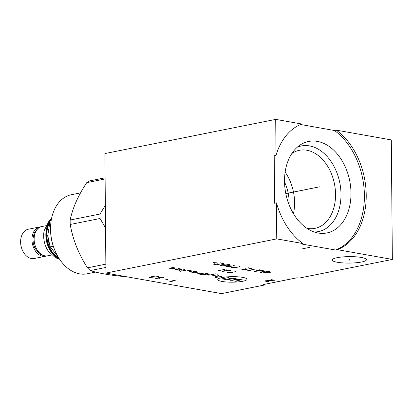<?xml version="1.0" encoding="UTF-8"?>
<svg xmlns="http://www.w3.org/2000/svg" width="413" height="413" viewBox="0 0 413 413"><rect width="100%" height="100%" fill="white"/><g stroke="black" fill="none" stroke-linecap="round" stroke-linejoin="round"><path stroke-width="0.62" d="M275.714 119.383L276.029 155.402A65.476 45.729 -101.3 0 1 301.841 124.024L275.714 119.383L104.892 153.569L105.934 273.081L221.528 293.617L265.038 284.908L263.189 284.583L297.112 277.789L298.96 278.119L392.35 259.431L337.323 249.653L335.501 250.02A65.476 45.729 78.7 0 0 364.4 195.494A65.476 45.729 78.7 0 0 334.458 130.508L336.28 130.141A65.476 45.729 -101.3 0 1 366.223 195.127A65.476 45.729 -101.3 0 1 337.323 249.653M336.28 130.141L391.307 139.919L392.35 259.431M276.442 202.876L276.756 238.895L302.884 243.536A65.476 45.729 -101.3 0 1 276.442 202.876L274.619 203.237L274.206 155.768L276.029 155.402M302.884 243.536L301.062 243.902L335.501 250.02M300.638 124.499L334.458 130.508M284.526 181.302A46.654 32.586 -101.3 0 1 300.571 144.72A46.654 32.586 -101.3 0 1 333.916 150.368A46.654 32.586 -101.3 0 1 350.993 193.108A46.654 32.586 78.7 0 1 318.242 233.03A46.654 32.586 78.7 0 1 284.526 181.302M297.262 147.219A43.654 30.49 -101.3 0 1 340.999 194.301A43.654 30.49 78.7 0 1 314.226 231.998M306.797 228.255A39.798 27.795 78.7 0 0 315.005 228.343A39.798 27.795 78.7 0 0 335.547 194.358A39.798 27.795 -101.3 0 0 299.384 150.296A39.798 27.795 -101.3 0 0 291.841 153.538M285.135 172.118A39.798 27.795 -101.3 0 1 294.577 202.556A39.798 27.795 78.7 0 1 293.457 213.686M284.536 182.076A33.742 23.567 -101.3 0 1 289.126 202.014A33.742 23.567 -101.3 0 1 289.069 204.724M337.127 257.686A17.119 3.232 -0.5 0 1 355.805 256.803A17.119 3.232 -0.5 0 1 366.445 259.705A17.119 3.232 -0.5 0 1 361.52 262.018A17.119 3.232 -0.5 0 1 342.847 262.9A17.119 3.232 -0.5 0 1 332.202 260.004A17.119 3.232 -0.5 0 1 337.127 257.686M276.756 238.895L105.934 273.081M263.824 284.454A65.476 45.203 -79.9 0 0 265.038 284.908M58.388 257.356L50.298 246.866L49.596 244.992A21.543 15.044 -101.3 0 1 47.748 235.766L50.071 221.017L51.315 219.716M58.45 257.454A21.543 15.044 -101.3 0 1 49.25 223.753M59.049 258.409A21.987 15.358 -101.3 0 1 47.087 242.101A21.987 15.358 -101.3 0 1 49.942 221.414M59.627 259.292L55.435 257.722L48.223 251.052A20.092 14.032 -101.3 0 1 44.15 230.702L49.168 220.723L51.506 218.709M45.771 225.735L41.832 226.525A14.93 10.428 78.7 0 0 34.238 241.238A14.93 10.428 78.7 0 0 44.888 255.823A14.93 10.428 78.7 0 0 47.691 255.802L51.63 255.012M40.768 226.82A14.93 10.428 78.7 0 0 39.669 226.954A14.93 10.428 78.7 0 0 32.075 241.672A14.93 10.428 78.7 0 0 42.725 256.256A14.93 10.428 78.7 0 0 45.528 256.236A14.93 10.428 78.7 0 0 46.592 255.936M39.669 226.954L28.337 229.225A14.93 10.428 78.7 0 0 20.65 242.663A14.93 10.428 78.7 0 0 21.93 249.054A14.93 10.428 78.7 0 0 31.393 258.523A14.93 10.428 78.7 0 0 34.196 258.502L45.528 256.236M20.65 242.663L20.676 243.216A12.416 8.668 78.7 0 0 21.739 248.533L21.93 249.054M49.921 245.874L47.738 235.482M53.313 246.262L50.298 246.866M51.135 220.805L50.071 221.017M95.718 272.09L87.179 273.798A40.324 28.161 -101.3 0 1 54.046 248.285L53.664 247.242A35.296 24.651 -101.3 0 1 50.639 232.127L50.593 231.012A40.324 28.161 -101.3 0 1 50.541 229.153A40.324 28.161 -101.3 0 1 71.356 194.714L80.561 192.871M54.046 248.285A40.324 28.161 -101.3 0 1 50.593 231.012M105.857 264.16L87.473 267.836A51.439 35.926 78.7 0 0 90.287 270.556C98.439 273.184 109.708 275.187 124.101 276.565L124.783 276.426M87.473 267.836C78.599 254.005 72.848 239.55 70.215 224.465A51.439 35.926 78.7 0 1 70.158 222.235A51.439 35.926 -101.3 0 1 70.179 220.021C72.574 208.188 78.088 195.736 86.73 182.654A51.439 35.926 -101.3 0 1 89.507 180.925L105.103 177.807M105.883 267.438L90.287 270.556M105.542 227.924L100.049 218.498L70.215 224.465M100.049 218.498A51.439 35.926 78.7 0 1 99.998 216.267A51.439 35.926 -101.3 0 1 100.013 214.048L70.179 220.021M100.013 214.048L105.341 205.323M105.114 178.974L86.73 182.654M349.321 259.54L349.326 260.164M222.137 281.465A14.605 2.757 179.5 0 0 242.792 281.258A14.605 2.757 179.5 0 0 242.637 277.36A14.605 2.757 179.5 0 0 221.982 277.562A14.605 2.757 179.5 0 0 222.137 281.465M197.192 273.158L200.656 273.773L204.074 273.091M202.969 274.186L206.438 274.8L209.856 274.118L206.386 273.504L199.551 274.867M217.894 274.258L215.581 273.845L208.751 275.213M212.215 275.827L215.632 275.146L212.163 274.531M218.467 275.647L215.049 276.333L218.518 276.947M221.931 276.266L215.101 277.634M192.551 271.904L196.015 272.518L198.292 272.064L194.828 271.449L191.41 272.131L193.723 272.544M189.097 271.723L192.515 271.036L189.046 270.422L185.628 271.104M186.733 270.009L179.903 271.377M184.425 269.601L181.008 270.283M179.732 270.701L178.865 270.551M175.226 269.255L178.695 269.875L182.112 269.188L178.643 268.574M169.449 268.228L172.913 268.848L174.622 268.507L171.152 267.887L172.861 267.547L176.33 268.161M227.238 279.787L234.073 278.419L237.537 279.038L230.707 280.406M232.338 278.114L225.503 279.482L222.034 278.863L228.869 277.495M232.442 280.711L235.906 281.33L239.323 280.644L235.854 280.029L239.272 279.343L242.741 279.962M226.964 272.255L230.913 272.585L235.792 271.609L235.777 271.238L233.799 270.887M227.026 269.684L222.173 271.403L230.991 270.386M228.379 270.66L225.735 270.19M218.214 270.701L225.044 269.333L222.566 268.889M266.643 272.642L270.587 272.848L269.25 272.121M269.555 271.558L265.11 271.14L260.231 272.115L260.242 272.487L262.72 272.926L269.555 271.558M259.318 269.741L254.465 271.46L263.277 270.443M260.665 270.716L258.022 270.247M255.353 269.039L248.518 270.401M250.5 270.758L246.535 270.05M241.584 269.173L244.558 269.699L251.388 268.331L248.414 267.805M245.503 268.76L247.485 269.116M231.182 267.325L235.131 267.655L240.01 266.679L239.994 266.308L238.012 265.957M234.228 265.652L234.212 265.28L232.731 265.017L230.764 265.038L225.88 266.013L225.896 266.385L229.349 266.628L234.228 265.652M229.757 264.49L225.312 264.067L220.434 265.048L220.444 265.414L222.922 265.858L229.757 264.49M213.676 264.212L216.649 264.743L223.479 263.375L220.511 262.849M217.594 263.804L219.577 264.155M216.902 262.818L212.958 262.611L214.295 263.339M271.191 279.637L274.66 280.251L265.497 280.778L265.662 281.238L266.53 281.392L268.966 281.392M302.683 248.771L309.518 247.402M172.273 281.64L167.936 280.871M170.104 281.253L176.94 279.885M167.885 279.57L165.288 279.105M163.662 277.959L163.502 277.5L162.634 277.345L159.191 277.381L158.484 277.686L158.649 278.145L155.639 278.254L155.799 278.713L158.102 278.909M159.516 278.295L158.649 278.145M153.966 275.807L149.299 277.557L158.298 276.576M155.154 276.875L152.552 276.416M319.807 186.795L319.357 186.888L319.807 186.795M317.757 187.203L285.811 193.599M59.235 258.703A21.987 15.358 -101.3 0 1 46.442 240.825A21.987 15.358 -101.3 0 1 51.372 219.406M38.982 227.754L37.831 228.42L34.305 232.793L32.937 238.89L33.319 243.479L34.718 247.8L39.287 253.711L43.427 255.621L44.589 255.761"/></g></svg>

